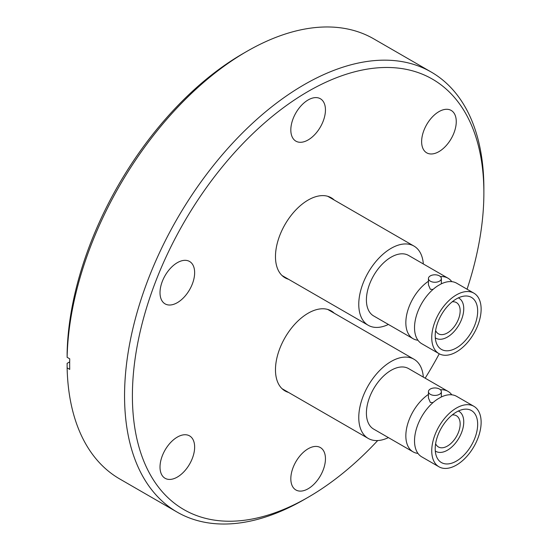 <?xml version="1.0" encoding="UTF-8"?>
<svg xmlns="http://www.w3.org/2000/svg" width="551" height="551" viewBox="0 0 551 551"><rect width="100%" height="100%" fill="white"/><g stroke="black" fill="none" stroke-linecap="round" stroke-linejoin="round"><path stroke-width="0.83" d="M388.407 437.604A45.733 26.407 -60 0 1 368.24 438.444A45.733 26.407 -60 0 1 361.229 401.796A45.733 26.407 -60 0 1 391.107 361.497A45.733 26.407 -60 0 1 413.973 359.231A45.733 26.407 -60 0 1 423.333 377.118M435.621 443.713A18.018 10.4 120 0 0 438.41 446.957A18.018 10.4 120 0 0 447.419 446.062A18.018 10.4 120 0 0 459.19 430.186A18.018 10.4 120 0 0 456.428 415.75A18.018 10.4 120 0 0 452.233 414.951M458.356 411.032A23.101 13.334 -60 0 1 458.969 411.349A23.101 13.334 -60 0 1 462.509 429.856A23.101 13.334 -60 0 1 447.419 450.208A23.101 13.334 -60 0 1 435.869 451.352A23.101 13.334 -60 0 1 435.29 450.987M456.435 412.038A30.029 17.336 -60 0 1 471.449 410.55A30.029 17.336 -60 0 1 476.05 434.615A30.029 17.336 -60 0 1 456.435 461.077A30.029 17.336 -60 0 1 441.42 462.558A30.029 17.336 -60 0 1 436.819 438.5A30.029 17.336 -60 0 1 456.435 412.038M428.43 391.685A6.467 3.733 180 0 1 432.425 388.235A6.467 3.733 180 0 1 439.471 389.047A6.467 3.733 180 0 1 441.365 391.685A6.467 3.733 180 0 1 437.377 395.136A6.467 3.733 180 0 1 430.324 394.323A6.467 3.733 180 0 1 428.43 391.685L428.43 397.974L430.324 402.437L433.017 402.595M456.435 465.072A34.927 20.167 -60 0 1 438.975 466.8A34.927 20.167 -60 0 1 433.623 438.816A34.927 20.167 -60 0 1 456.435 408.043A34.927 20.167 -60 0 1 473.894 406.314A34.927 20.167 -60 0 1 479.253 434.298A34.927 20.167 -60 0 1 456.435 465.072M473.894 406.314L456.683 396.369A34.927 20.167 120 0 0 440.724 397.285L437.714 399.02A34.927 20.167 120 0 0 416.122 429.842A34.927 20.167 120 0 0 421.756 456.862L438.975 466.8M417.961 453.404A34.927 20.167 -60 0 1 413.071 451.848L373.64 429.084A34.927 20.167 -60 0 1 368.288 401.1A34.927 20.167 -60 0 1 391.107 370.32A34.927 20.167 -60 0 1 408.567 368.591L447.997 391.362A34.927 20.167 -60 0 1 451.792 394.812M413.071 451.848A34.927 20.167 -60 0 1 407.341 425.214A34.927 20.167 -60 0 1 428.43 394.406M388.407 324.449A45.733 26.407 -60 0 1 368.24 325.29A45.733 26.407 -60 0 1 361.229 288.641A45.733 26.407 -60 0 1 391.107 248.343A45.733 26.407 -60 0 1 413.973 246.077A45.733 26.407 -60 0 1 423.333 263.963M435.621 330.559A18.018 10.4 120 0 0 438.41 333.796A18.018 10.4 120 0 0 447.419 332.907A18.018 10.4 120 0 0 459.19 317.032A18.018 10.4 120 0 0 456.428 302.595A18.018 10.4 120 0 0 452.233 301.796M458.356 297.877A23.101 13.334 -60 0 1 458.969 298.194A23.101 13.334 -60 0 1 462.509 316.701A23.101 13.334 -60 0 1 447.419 337.054A23.101 13.334 -60 0 1 435.869 338.197A23.101 13.334 -60 0 1 435.29 337.825M456.435 347.915A30.029 17.336 -60 0 1 441.42 349.403A30.029 17.336 -60 0 1 436.819 325.345A30.029 17.336 -60 0 1 456.435 298.883A30.029 17.336 -60 0 1 471.449 297.395A30.029 17.336 -60 0 1 476.05 321.46A30.029 17.336 -60 0 1 456.435 347.915M430.324 281.168A6.467 3.733 180 0 1 428.43 278.53A6.467 3.733 180 0 1 432.425 275.08A6.467 3.733 180 0 1 439.471 275.893A6.467 3.733 180 0 1 441.365 278.53A6.467 3.733 180 0 1 437.377 281.981A6.467 3.733 180 0 1 430.324 281.168M428.43 278.53L428.43 284.819L430.324 289.282L433.017 289.44M473.894 293.16L456.683 283.214A34.927 20.167 120 0 0 440.724 284.13L437.714 285.866A34.927 20.167 120 0 0 416.122 316.687A34.927 20.167 120 0 0 421.756 343.707L438.975 353.646A34.927 20.167 -60 0 1 433.623 325.662A34.927 20.167 -60 0 1 456.435 294.888A34.927 20.167 -60 0 1 473.894 293.16A34.927 20.167 -60 0 1 479.253 321.143A34.927 20.167 -60 0 1 456.435 351.917A34.927 20.167 -60 0 1 438.975 353.646M417.961 340.249A34.927 20.167 -60 0 1 413.071 338.693L373.64 315.93A34.927 20.167 -60 0 1 368.288 287.946A34.927 20.167 -60 0 1 391.107 257.165A34.927 20.167 -60 0 1 408.567 255.437L447.997 278.2A34.927 20.167 -60 0 1 451.792 281.657M440.442 276.609A34.927 20.167 -60 0 1 447.997 278.2M177.326 477.076A24.485 14.133 -60 0 1 165.086 478.289A24.485 14.133 -60 0 1 161.333 458.666A24.485 14.133 -60 0 1 177.326 437.095A24.485 14.133 -60 0 1 189.572 435.882A24.485 14.133 -60 0 1 193.325 455.498A24.485 14.133 -60 0 1 177.326 477.076M177.326 302.664A24.485 14.133 -60 0 1 165.086 303.876A24.485 14.133 -60 0 1 161.333 284.261A24.485 14.133 -60 0 1 177.326 262.682A24.485 14.133 -60 0 1 189.572 261.47A24.485 14.133 -60 0 1 193.325 281.093A24.485 14.133 -60 0 1 177.326 302.664M308.133 139.94A24.485 14.133 -60 0 1 295.894 141.152A24.485 14.133 -60 0 1 292.14 121.53A24.485 14.133 -60 0 1 308.133 99.958A24.485 14.133 -60 0 1 320.379 98.746A24.485 14.133 -60 0 1 324.133 118.362A24.485 14.133 -60 0 1 308.133 139.94M438.94 151.621A24.485 14.133 -60 0 1 426.701 152.834A24.485 14.133 -60 0 1 422.948 133.218A24.485 14.133 -60 0 1 438.94 111.639A24.485 14.133 -60 0 1 451.186 110.427A24.485 14.133 -60 0 1 454.94 130.05A24.485 14.133 -60 0 1 438.94 151.621M308.133 488.758A24.485 14.133 -60 0 1 295.894 489.97A24.485 14.133 -60 0 1 292.14 470.354A24.485 14.133 -60 0 1 308.133 448.776A24.485 14.133 -60 0 1 320.379 447.564A24.485 14.133 -60 0 1 324.133 467.186A24.485 14.133 -60 0 1 308.133 488.758M377.69 440.559A248.529 143.487 -60 0 1 308.14 497.284L304.214 499.55A254.073 146.69 -60 0 1 304.214 499.55L304.221 499.543A254.073 146.69 -60 0 1 177.181 512.134L119.691 478.936A254.073 146.69 -60 0 1 67.126 367.875L69.736 369.384A254.073 146.69 120 0 1 69.736 358.825L67.126 357.317L67.126 352.785A248.529 143.487 -60 0 1 242.805 53.716L246.724 51.457A254.073 146.69 -60 0 1 373.764 38.866L431.254 72.064A254.073 146.69 -60 0 1 483.874 188.373A254.073 146.69 -60 0 1 483.861 190.653M69.695 361.869L67.126 363.35L67.126 367.875M177.181 512.134A254.073 146.69 -60 0 1 138.232 308.539A254.073 146.69 -60 0 1 304.214 84.647A254.073 146.69 -60 0 1 431.254 72.064M304.221 499.543L308.14 497.284A248.529 143.487 -60 0 1 308.133 497.284A248.529 143.487 -60 0 1 132.398 395.818A248.529 143.487 -60 0 1 308.133 91.432A248.529 143.487 -60 0 1 483.874 192.898A248.529 143.487 -60 0 1 467.062 289.213M439.243 353.797A248.529 143.487 -60 0 1 425.165 378.179M288.531 392.422A46.194 26.668 -60 0 1 285.039 390.941A46.194 26.668 -60 0 1 277.959 353.928A46.194 26.668 -60 0 1 308.133 313.216A46.194 26.668 -60 0 1 331.234 310.929A46.194 26.668 -60 0 1 334.264 313.209M288.531 279.267A46.194 26.668 -60 0 1 285.039 277.787A46.194 26.668 -60 0 1 277.959 240.773A46.194 26.668 -60 0 1 308.133 200.061A46.194 26.668 -60 0 1 331.234 197.775A46.194 26.668 -60 0 1 334.264 200.054M67.126 357.317A254.073 146.69 -60 0 1 246.724 51.457A254.073 146.69 -60 0 1 246.724 51.45M413.071 338.693A34.927 20.167 -60 0 1 407.341 312.059A34.927 20.167 -60 0 1 428.43 281.251M440.442 389.764A34.927 20.167 -60 0 1 447.997 391.362M282.009 388.662L368.24 438.444M435.29 451.021L435.869 451.352M327.742 196.294L413.973 246.077M458.391 297.857L458.969 298.194M483.874 192.898L483.874 188.373M441.365 278.53L441.365 283.813M435.29 337.866L435.869 338.197M282.009 275.507L368.24 325.29M441.365 396.968L441.365 391.685M458.391 411.012L458.969 411.349M327.742 309.448L413.973 359.231"/></g></svg>
